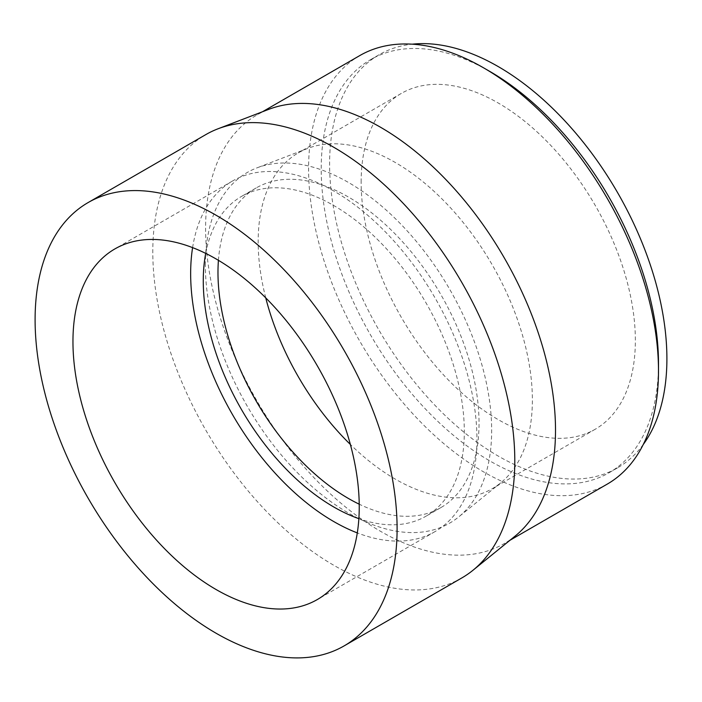 <?xml version="1.0" encoding="UTF-8"?>
<svg xmlns="http://www.w3.org/2000/svg" width="702" height="702" viewBox="0 0 702 702"><rect width="100%" height="100%" fill="white"/><g stroke="black" fill="none" stroke-linecap="round" stroke-linejoin="round"><path stroke-width="0.53" stroke-dasharray="3.51 2.63" d="M361.153 182.187A193.892 111.943 60 0 1 401.307 93.427A193.892 111.943 60 0 1 550.719 145.367A193.892 111.943 60 0 1 635.354 340.496A193.892 111.943 60 0 1 595.199 429.255A193.892 111.943 60 0 1 445.788 377.307A193.892 111.943 60 0 1 361.153 182.187M265.733 297.85A193.892 111.943 60 0 1 258.169 241.637A193.892 111.943 60 0 1 298.324 152.878A193.892 111.943 60 0 1 307.59 148.464A193.892 111.943 60 0 1 453.474 211.065A193.892 111.943 60 0 1 532.37 399.947A193.892 111.943 60 0 1 500.666 482.888A193.892 111.943 60 0 1 492.216 488.706A193.892 111.943 60 0 1 350.368 444.454M658.494 363.557A238.505 137.697 60 0 1 609.099 472.736A238.505 137.697 60 0 1 425.315 408.845A238.505 137.697 60 0 1 321.209 168.822A238.505 137.697 60 0 1 370.603 59.644A238.505 137.697 60 0 1 489.856 71.455M643.286 444.454A238.505 137.697 60 0 1 617.506 467.883A238.505 137.697 60 0 1 433.713 403.992A238.505 137.697 60 0 1 329.607 163.97A238.505 137.697 60 0 1 379.001 54.791A238.505 137.697 60 0 1 412.188 44.182M607.256 484.108A247.42 142.848 60 0 1 416.593 417.822A247.42 142.848 60 0 1 308.59 168.822A247.42 142.848 60 0 1 359.828 55.555M515.057 536.144A247.42 142.848 60 0 1 504.264 543.567A247.42 142.848 60 0 1 313.601 477.281A247.42 142.848 60 0 1 205.598 228.282A247.42 142.848 60 0 1 256.844 115.014A247.42 142.848 60 0 1 268.673 109.38M461.784 577.965A255.976 147.789 60 0 1 264.531 509.389A255.976 147.789 60 0 1 152.799 251.79A255.976 147.789 60 0 1 205.809 134.608M192.594 247.622A202.439 116.874 60 0 1 232.581 180.967A202.439 116.874 60 0 1 388.575 235.205A202.439 116.874 60 0 1 476.939 438.934A202.439 116.874 60 0 1 435.012 531.607A202.439 116.874 60 0 1 357.3 532.906M218.419 260.31A184.591 106.572 60 0 1 256.212 187.925A184.591 106.572 60 0 1 398.455 237.381A184.591 106.572 60 0 1 479.036 423.148A184.591 106.572 60 0 1 440.803 507.651A184.591 106.572 60 0 1 359.222 504.194M205.704 253.378A184.591 106.572 60 0 1 241.497 196.42A184.591 106.572 60 0 1 383.748 245.875A184.591 106.572 60 0 1 464.32 431.642A184.591 106.572 60 0 1 426.088 516.145A184.591 106.572 60 0 1 358.862 518.673M205.361 265.145A202.439 116.874 60 0 1 256.967 167.866A202.439 116.874 60 0 1 409.284 233.222A202.439 116.874 60 0 1 491.654 430.44A202.439 116.874 60 0 1 458.555 517.032A202.439 116.874 60 0 1 299.833 475.131A202.439 116.874 60 0 1 205.361 265.145M401.307 93.427L298.324 152.878M617.506 467.883L609.099 472.736M509.933 540.294L504.264 543.567M232.581 180.967L114.882 248.92M256.212 187.925L241.497 196.42M307.59 148.464L256.967 167.866M500.666 482.888L458.555 517.032M440.803 507.651L426.088 516.145M435.012 531.607L317.313 599.552M262.513 111.741L256.844 115.014M379.001 54.791L370.603 59.644M595.199 429.255L492.216 488.706"/><path stroke-width="1.05" d="M412.188 44.182A238.505 137.697 60 0 1 581.704 140.286A238.505 137.697 60 0 1 666.9 358.704A238.505 137.697 60 0 1 643.286 444.454M658.494 370.84L658.494 363.557A238.505 137.697 60 0 0 489.856 71.455L483.546 67.813A247.42 142.848 60 0 1 658.494 370.84A247.42 142.848 60 0 1 607.256 484.108L509.933 540.294M88.119 202.562L205.809 134.608A255.976 147.789 60 0 1 218.041 128.782L268.673 109.38A247.42 142.848 60 0 1 454.835 189.259A247.42 142.848 60 0 1 555.51 430.3A247.42 142.848 60 0 1 515.057 536.144L472.946 570.287A255.976 147.789 60 0 1 461.784 577.965L344.085 645.919A255.976 147.789 60 0 1 146.832 577.342A255.976 147.789 60 0 1 35.1 319.743A255.976 147.789 60 0 1 88.119 202.562A255.976 147.789 60 0 1 285.363 271.139A255.976 147.789 60 0 1 397.095 528.738A255.976 147.789 60 0 1 344.085 645.919M218.041 128.782A255.976 147.789 60 0 1 410.635 211.425A255.976 147.789 60 0 1 514.794 460.784A255.976 147.789 60 0 1 472.946 570.287M357.3 532.906A202.439 116.874 60 0 1 190.654 273.64A202.439 116.874 60 0 1 192.594 247.622M72.955 341.593A202.439 116.874 60 0 1 114.882 248.92A202.439 116.874 60 0 1 270.875 303.159A202.439 116.874 60 0 1 359.24 506.879A202.439 116.874 60 0 1 317.313 599.552A202.439 116.874 60 0 1 161.32 545.322A202.439 116.874 60 0 1 72.955 341.593M359.222 504.194A184.591 106.572 60 0 1 217.98 272.437A184.591 106.572 60 0 1 218.419 260.31M358.862 518.673A184.591 106.572 60 0 1 203.273 280.932A184.591 106.572 60 0 1 205.704 253.378M350.368 444.454A193.892 111.943 60 0 1 265.733 297.85M262.513 111.741L359.828 55.555A247.42 142.848 60 0 1 483.546 67.813"/></g></svg>
